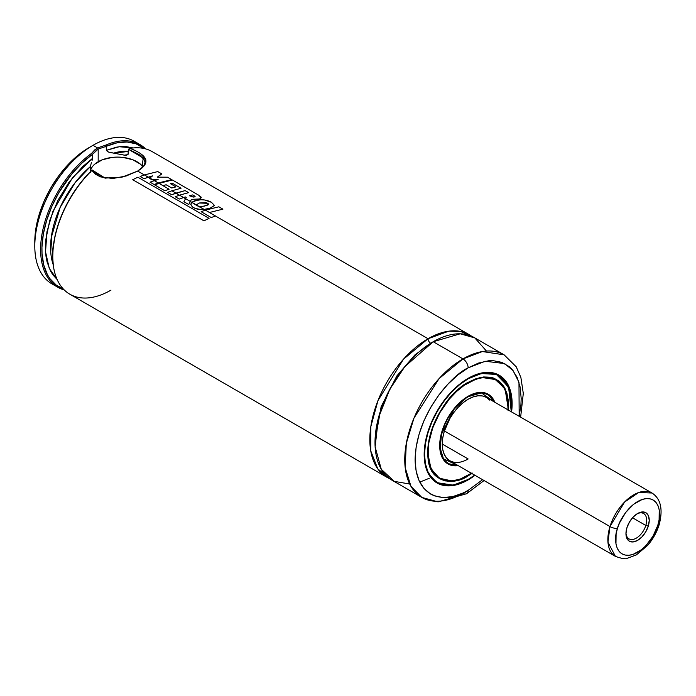 <?xml version="1.0" encoding="UTF-8"?>
<svg xmlns="http://www.w3.org/2000/svg" width="696" height="696" viewBox="0 0 696 696"><rect width="100%" height="100%" fill="white"/><g stroke="black" fill="none" stroke-linecap="round" stroke-linejoin="round"><path stroke-width="1.04" d="M428.049 338.735L448.781 331.174L460.474 331.409L471.714 336.298A82.319 47.528 -60 0 0 469.208 334.663A82.319 47.528 -60 0 0 428.049 338.735A3.663 2.114 -120 0 0 430.633 343.215A3.663 2.114 60 0 1 428.049 338.735L215.482 216.012L428.049 338.735L403.445 359.232L377.98 400.574L370.829 426.622L370.742 450.86L377.754 468.834L389.551 478.596A82.319 47.528 -60 0 1 386.88 477.247A82.319 47.528 -60 0 1 374.265 411.284A82.319 47.528 -60 0 1 428.049 338.735M431.911 342.502L414.86 354.96L396.85 375.927L381.13 406.725L375.022 441.029L381.13 406.725L396.85 375.927L414.86 354.96L431.911 342.502M92.516 158.366L92.516 154.303L92.516 158.366L82.598 166.683L68.956 182.343L57.724 200.692L49.807 220.275L45.823 239.537L45.518 251.439L46.084 256.954L47.128 262.105L50.582 271.144L52.974 274.955L57.159 279.548L49.242 268.36L45.544 251.83L46.928 231.881L52.931 211.349L72.497 177.724L92.516 158.366L92.351 159.48L92.516 158.366M92.037 160.619L92.351 159.48L92.037 160.619M91.394 162.76L90.837 164.752L91.394 162.76M90.419 166.561L90.837 164.752L90.419 166.561L75.098 182.683L60.195 207.338L51.234 237.64L53.261 264.863A72.81 42.038 120 0 1 90.419 166.561L90.193 170.546L90.419 166.561M90.149 169.493L90.175 168.554M90.471 172.521L90.332 171.764M105.992 178.246L100.407 176.706L95.709 173.878L92.142 169.981A81.406 46.997 120 0 0 52.783 255.763L52.783 256.511A82.319 47.528 -60 0 1 91.846 170.476L87.409 174.809L78.5 185.536L70.592 197.412L63.91 210.061L58.664 223.103L55.019 236.127L53.087 248.724L52.783 255.806M142.95 166.892A27.44 15.843 0 0 0 98.188 161.742L98.188 149.048L92.516 154.329L98.188 149.048L98.188 161.742A27.44 15.843 0 0 0 90.28 171.39M468.147 458.977A36.584 21.124 -60 0 1 449.851 460.796A36.584 21.124 -60 0 1 444.239 431.476A36.584 21.124 -60 0 1 468.147 399.234L463.101 402.723L458.246 407.221L453.775 412.563L449.851 418.54L444.239 431.476L442.769 437.923L442.273 444.039L468.147 458.977L442.273 444.039L442.769 449.581L444.239 454.34L446.632 458.125L449.851 460.796L453.775 462.24M468.147 396.694L481.432 392.883L494.143 401.87L491.48 397.625L487.992 394.728L483.737 393.153L478.883 392.962L467.99 396.329L454.279 408.935L441.542 434.121L440.185 448.172L443.483 458.829L457.55 465.241L452.548 465.058L448.294 463.484L444.805 460.587L442.212 456.48L440.611 451.321L440.072 445.31L440.611 438.68L442.212 431.677L444.805 424.577L448.294 417.644L452.548 411.162L457.402 405.359L462.666 400.478L468.147 396.694M486.26 393.301L487.922 394.258L479.701 392.405A40.063 23.133 -60 0 1 487.922 394.258L494.412 402.018M458.238 465.633A40.246 23.238 -60 0 1 448.024 463.962A40.246 23.238 -60 0 1 441.856 431.711A40.246 23.238 -60 0 1 468.147 396.241L462.596 400.078L457.255 405.037L452.33 410.91L448.024 417.487L444.483 424.508L441.856 431.711L440.237 438.811L439.689 445.536L440.237 451.634L441.856 456.863L444.483 461.022L448.024 463.962L452.33 465.554L458.238 465.633M471.514 473.297A56.707 32.738 -60 0 1 468.147 475.412A56.707 32.738 -60 0 1 439.794 478.222A56.707 32.738 -60 0 1 431.094 432.773A56.707 32.738 -60 0 1 468.147 382.8L468.147 382.8A56.707 32.738 -60 0 1 496.5 379.99A56.707 32.738 -60 0 1 508.106 409.927M508.463 410.135L505.044 388.559L493.629 378.058L480.057 377.545L468.069 382.522C433.556 400.235 413.955 466.712 439.437 478.23L451.487 480.84A56.898 32.851 -60 0 1 439.437 478.23L430.989 468.773L427.657 452.33M468.017 382.426L481.38 377.406L496.335 379.685L504.626 388.812A56.898 32.851 -60 0 0 496.335 379.685C488.522 375.414 479.1 376.353 468.069 382.522L460.247 387.811L452.652 394.858L445.649 403.219L439.515 412.58L434.478 422.568L430.737 432.808L428.431 442.908L427.657 452.478L428.431 461.152L430.737 468.591L434.478 474.515L439.515 478.691L445.649 480.962L452.652 481.249L460.247 479.518L471.871 473.506M508.437 410.423L508.437 401.261L506.888 393.162L503.852 386.454L499.441 381.373L493.829 378.137L490.637 377.249L483.642 376.962L476.047 378.694L468.147 382.356C456.298 387.315 428.205 417.556 427.657 452.478C428.205 486.765 456.298 484.573 468.147 475.855L472.114 473.341M468.147 378.772L481.362 373.508L496.378 374.448L508.585 386.967L511.247 411.745L511.525 399.121L509.863 390.413L506.592 383.183L501.842 377.719L495.804 374.231L488.696 372.847L484.825 372.969L476.647 374.822L468.147 378.772C455.393 384.105 425.143 416.669 424.551 454.27C425.143 491.185 455.393 488.827 468.147 479.44L467.886 479.596A62.014 35.809 -60 0 1 436.879 482.667A62.014 35.809 -60 0 1 427.988 473.002L436.879 482.667L453.27 485.138L468.147 479.44L459.638 483.389L451.46 485.243L443.926 484.947L437.323 482.493L431.903 477.995L427.866 471.618L425.387 463.614L424.551 454.27L425.387 443.97L427.866 433.095L431.903 422.063L437.323 411.31L443.926 401.235L451.46 392.231L459.638 384.644L468.147 378.772M474.663 475.116L468.147 479.44L474.663 475.116M511.734 403.784L508.158 385.662L498.893 375.248L486.086 372.377A62.014 35.809 -60 0 1 498.893 375.248L509.655 389.247L511.334 411.797M468.147 479.892A62.196 35.914 -60 0 1 437.045 482.972A62.196 35.914 -60 0 1 427.509 433.13A62.196 35.914 -60 0 1 468.147 378.32L459.569 384.253L451.312 391.9L443.709 400.983L434.147 416.512L429.354 427.561L426.056 438.663L424.377 449.398L424.377 459.351L426.056 468.147L429.354 475.438L434.147 480.953L440.246 484.468L447.415 485.86L455.375 485.077L463.832 482.137L475.003 475.316A62.196 35.914 -60 0 1 468.147 479.892L468.147 479.892M484.051 480.536L466.633 493.699A7.317 4.228 -120 0 0 468.147 490.349L482.589 479.692L468.147 490.349L462.944 493.055L452.748 496.596L443.143 497.553L434.495 495.874L430.641 494.064L424.047 488.592L419.149 480.832L416.13 471.088L415.112 459.725L416.13 447.189L419.149 433.956L424.047 420.541L430.641 407.456L438.68 395.197L447.85 384.244L457.794 375.014L468.147 367.862L485.277 361.259L504.591 363.573L513.048 370.585L518.972 382.261L519.173 416.321L520.93 404.637L521.182 398.486L520.164 387.124L517.145 377.38L512.247 369.62L509.141 366.583L501.79 362.338L493.142 360.659L488.444 360.806L478.491 363.068L468.147 367.862A7.317 4.228 -120 0 0 462.97 358.901A7.317 4.228 60 0 1 468.147 367.862C452.635 374.361 415.834 413.981 415.112 459.725C415.834 504.635 452.635 501.764 468.147 490.349A7.317 4.228 60 0 1 466.633 493.699A7.317 4.228 60 0 1 462.97 493.333A82.319 47.528 -60 0 1 421.811 497.414A82.319 47.528 -60 0 1 409.187 431.442A82.319 47.528 -60 0 1 462.97 358.901A82.319 47.528 -60 0 1 504.13 354.829L482.372 351.541L462.97 358.901L433.216 341.727L462.97 358.901L439.072 378.624L413.955 418.148L406.307 443.43L405.185 467.608L410.971 486.356L421.811 497.414L392.057 480.231A82.319 47.528 120 0 1 379.442 414.268A82.319 47.528 120 0 1 433.216 341.727L404.846 366.627L389.743 389.351L378.433 417.852L375.127 446.823L381.286 469.295L394.267 481.38L409.718 484.007M520.634 417.165L523.296 393.44L520.869 377.389L516.232 366.818L504.13 354.829L474.376 337.647A82.319 47.528 120 0 0 433.216 341.727L460.204 333.802L474.803 337.899L486.469 351.054M419.758 482.111L429.328 478.256M139.992 144.594A82.319 47.528 -60 0 1 145.621 148.883A82.319 47.528 120 0 0 106.001 145.046L97.544 147.926L91.663 153.311L92.429 154.355L81.841 163.169L71.879 173.861L58.864 192.592L51.939 206.225L46.693 220.214L43.326 234.065L41.943 247.28L42.021 253.509L43.709 264.906L47.363 274.581L49.903 278.661L56.272 285.125L63.118 288.779A81.406 46.997 -60 0 1 44.161 229.793A81.406 46.997 -60 0 1 92.429 154.355L91.663 153.311L94.647 149.962L97.544 147.926L93.012 145.307L97.544 147.926L105.992 145.038A82.319 47.528 -60 0 1 139.992 144.594L134.171 141.227A82.319 47.528 120 0 0 93.012 145.307L89.132 147.552L93.012 145.307A82.319 47.528 -60 0 1 136.981 143.089M469.208 334.663L152.154 151.615A82.319 47.528 120 0 0 130.135 148.379L135.868 150.91M140.549 153.712L145.751 159.488L144.698 165.291L137.643 171.077L144.342 174.94L137.643 171.077L126.133 176.01L112.83 178.498L100.45 176.88L95.5 174.226L91.846 170.476A82.319 47.528 120 0 0 69.826 294.199L386.88 477.247M148.231 177.193L149.814 178.106L148.231 177.193M152.798 179.82L154.251 180.664L152.798 179.82M158.279 182.987L158.958 183.379L158.279 182.987M169.093 189.234L159.019 183.361L154.712 184.91L164.856 190.765L169.093 189.216L164.856 190.765L154.712 184.91L159.019 183.361L163.064 185.693L166.109 184.753L171.721 187.998L175.949 186.876L170.294 183.614L175.949 186.876L171.721 187.998L166.109 184.753L163.021 185.701L169.093 189.216M175.888 193.157L179.42 195.193L175.888 193.157M183.492 197.551L185.528 198.717L183.492 197.551M190.295 201.475L191.835 202.362L190.295 201.475M196.272 204.92L199.204 206.616L196.272 204.92M204.085 209.435L205.355 210.175L204.085 209.435M110.995 290.119A82.319 47.528 -60 0 1 52.783 256.511M64.206 289.91A82.319 47.528 -60 0 1 57.672 287.178A82.319 47.528 -60 0 1 43.778 225.826A82.319 47.528 -60 0 1 91.663 153.32A82.319 47.528 120 0 0 42.534 231.316A82.319 47.528 120 0 0 64.206 289.91M54.862 285.316A82.319 47.528 -60 0 1 34.8 246.132A82.319 47.528 -60 0 1 93.012 145.307A82.319 47.528 120 0 0 39.228 217.848A82.319 47.528 120 0 0 51.852 283.82L57.672 287.178M106.523 146.221A81.406 46.997 -60 0 1 144.098 148.509L136.068 143.82L127.081 141.993L117.119 142.802L106.523 146.221L105.992 145.038L106.444 150.319L106.444 146.256M133.127 147.961L125.671 146.517L121.113 146.543L116.354 147.195L106.444 150.319L119.26 146.726L133.127 147.961M128.342 151.458L113.709 153.12L108.454 152.032L106.444 150.319L107.567 151.65L109.411 152.346L124.488 155.156A72.81 42.038 -60 0 1 127.829 154.703L125.21 155.33L113.709 153.12A72.81 42.038 120 0 1 128.342 151.458M126.611 155.339L128.273 153.859L128.342 149.231L130.135 148.37L128.342 149.231L128.064 154.381L125.924 155.391M144.159 157.983L145.447 158.775M105.166 178.106L92.142 169.981L91.846 170.476L104.983 178.089L122.078 177.132L137.643 171.077C150.788 163.09 148.283 155.53 130.135 148.379M89.132 147.552L78.535 154.877L68.338 164.326L58.943 175.549L50.712 188.103L43.952 201.509L38.932 215.255L35.844 228.81L34.8 241.651A76.83 44.361 120 0 1 89.132 147.552L93.012 145.307M511.586 411.936L511.917 398.86L510.229 390.065L506.932 382.774L502.147 377.258L499.241 375.24L492.577 372.769L484.973 372.473L476.725 374.344L468.147 378.32A62.196 35.914 -60 0 1 499.241 375.24A62.196 35.914 -60 0 1 511.586 411.936M472.079 472.915L460.326 479.039L452.8 480.745L449.242 480.858L442.708 479.587L439.794 478.222L434.8 474.08L431.094 468.217L428.814 460.848L428.24 456.689L428.814 442.778L432.781 427.692L439.794 412.737L449.242 399.182L456.506 391.517L464.215 385.297L475.968 379.172L483.494 377.467L487.052 377.354L493.586 378.624L496.5 379.99L499.145 381.834L503.512 386.863L506.523 393.51L507.471 397.364L508.054 410.605M494.821 402.262L491.811 397.19L488.27 394.249L483.955 392.657L479.039 392.457L473.698 393.666L468.147 396.241A40.246 23.238 -60 0 1 488.27 394.249A40.246 23.238 -60 0 1 494.821 402.262M457.75 465.354A40.063 23.133 -60 0 1 447.859 463.649A40.063 23.133 -60 0 1 442.134 457.463L447.859 463.649L457.75 465.354M489.653 400.087L486.443 397.416L482.519 395.972L478.048 395.789L473.193 396.894L468.147 399.234A36.584 21.124 -60 0 1 486.434 397.416L652.013 493.012L638.737 492.498L624.59 502.025L609.974 526.567L607.956 542.227L615.429 556.382A36.584 21.124 -60 0 1 609.974 526.567L444.396 430.972L609.974 526.567A36.584 21.124 -60 0 1 652.013 493.012C660.808 498.788 663.192 509.359 659.155 524.732A5.49 1.653 -162.9 0 1 657.79 525.358C656.05 533.588 643.939 553.729 628.88 555.286C614.055 556.069 614.055 536.877 617.413 528.525A5.49 1.653 -162.9 0 1 609.974 526.567A5.49 1.653 17.1 0 0 617.413 528.525C619.153 520.295 631.263 500.154 646.323 498.597C661.148 497.805 661.148 516.997 657.79 525.358A5.49 1.653 17.1 0 0 659.155 524.723A5.49 1.653 -162.9 0 0 658.338 523.418M98.188 149.048L106.444 146.282L98.188 149.048M143.863 165.718L144.994 162.881L144.524 160.063L138.939 154.408L128.342 149.231L143.219 158.036L142.019 167.849M140.401 164.143L132.832 159.767L122.94 157.4L117.589 157.096L112.239 157.4L102.347 159.767L94.769 164.143M92.237 166.875L90.671 169.85M150.058 182.169L154.086 184.501L158.34 182.97L154.321 180.647L150.058 182.169L154.086 184.501L171.712 179.611L167.51 177.193L171.712 179.611L158.34 182.97L154.321 180.647L150.058 182.169M149.527 178.35L152.172 179.881L152.885 179.82L149.857 178.072L152.172 179.881L158.123 179.464L154.321 180.647L158.123 179.464L152.885 179.82L149.527 178.35M140.114 176.462L143.994 178.707L148.3 177.167L144.403 174.922L140.114 176.462L143.994 178.707L152.52 175.879L149.857 178.072L152.52 175.879L148.3 177.167L144.403 174.922L140.114 176.462M167.51 177.193L157.235 177.141L161.864 173.93L157.792 171.581L161.864 173.93L157.235 177.141L167.51 177.193M157.792 171.581L144.403 174.922L157.792 171.581M183.909 201.736L188.764 204.537L190.321 201.431L185.554 198.673L183.909 201.736L188.764 204.537L191.435 199.361L199.691 198.986L201.266 197.725L198.595 195.15L172.382 180.003L159.019 183.361L172.382 180.003L198.595 195.15L201.135 197.142L199.691 198.986L191.435 199.361L190.321 201.431L185.554 198.673L183.909 201.736M175.201 196.724L179.264 199.065L183.561 197.525L179.49 195.176L175.201 196.724L179.264 199.065L185.353 196.951L186.241 197.446L185.554 198.673L186.241 197.446L185.353 196.951L183.561 197.525L179.49 195.176L175.201 196.724M167.562 192.331L171.642 194.689L175.949 193.131L171.877 190.782L167.562 192.331L171.642 194.689L185.119 190.6L188.633 192.635L179.49 195.176L188.633 192.635L185.119 190.6L175.949 193.131L171.877 190.782L167.562 192.331M192.792 194.906L189.399 195.767L193.27 197.09L194.758 196.124L192.792 194.906L194.758 196.124L194.758 196.855L193.27 197.09L189.399 195.767L192.792 194.906M195.106 196.585L194.758 196.124M170.294 183.614L172.243 183.17L181.038 188.251L171.877 190.782L181.038 188.251L172.243 183.17L170.294 183.614M137.817 177.21L132.727 179.725L203.963 220.85L209.061 218.344L137.817 177.21L209.061 218.344L203.963 220.85L132.727 179.725L137.817 177.21M215.482 215.986L205.424 210.149L201.127 211.697L211.253 217.535L215.482 215.986L211.253 217.535L201.127 211.697L205.424 210.149L209.479 212.489L222.92 209.157L218.84 206.799L205.424 210.149L218.84 206.799L222.92 209.157L209.435 212.498L215.482 215.986M196.376 205.259L191.87 202.327L190.782 204.163L192.348 206.895L195.124 208.391L200.857 209.557L204.18 209.426L196.376 205.259M196.263 204.859L199.413 202.988L205.851 202.632L207.817 203.328L207.886 205.016L202.179 206.547L199.352 206.642L204.18 209.426L210.288 208.069L214.455 205.555L211.445 202.31L204.746 200.004L200.961 199.726L194.28 200.9L191.87 202.327L190.765 204.528L192.348 206.895C195.48 209.061 199.421 209.905 204.18 209.426L210.288 208.069L214.472 205.433L211.445 202.31C207.217 200.004 202.519 199.256 197.351 200.065L191.87 202.327L199.352 206.642L204.807 206.016L208.678 204.259L207.817 203.328L199.413 202.988L196.263 204.894M636.936 513.909A14.633 8.448 -60 0 1 643.626 513.518A14.633 8.448 -60 0 1 645.81 525.445L632.525 517.78L645.81 525.445A14.633 8.448 120 0 0 636.936 513.9M648.289 526.106L645.81 525.445L648.289 526.106L649.246 520.425L648.428 515.736L645.958 512.752L642.217 511.934L637.78 513.396L633.308 516.919L629.497 521.974L626.913 527.777A16.46 9.509 -60 0 1 637.606 513.5A16.46 9.509 -60 0 1 648.289 526.106A16.46 9.509 -60 0 1 635.248 541.471A16.46 9.509 -60 0 1 625.956 533.667A16.46 9.509 -60 0 1 626.913 527.777L625.965 533.458L626.783 538.147L629.245 541.123L632.986 541.949L637.423 540.487L641.895 536.955L645.705 531.909L648.289 526.106M617.413 528.525L619.501 522.966L625.66 512.508L633.638 504.252L642.217 499.45L646.323 498.597L650.099 498.832L653.387 500.146L656.067 502.495L658.042 505.774L659.234 509.872L659.103 519.86L657.79 525.358L652.918 536.329L645.714 545.864L641.564 549.631L632.986 554.434L628.88 555.286L625.112 555.051L621.824 553.738L619.135 551.389L617.161 548.109L615.969 544.002L616.099 534.023L617.413 528.525M625.982 532.884A14.633 8.448 120 0 0 634.526 539A14.633 8.448 120 0 0 645.81 525.445A14.633 8.448 -60 0 1 628.993 538.869A14.633 8.448 -60 0 1 625.982 532.884M493.977 378.537L496.5 379.99M434.756 481.441L436.879 482.667C445.614 487.4 456.01 486.382 468.069 479.614L474.75 475.168M496.77 374.022L498.893 375.248M34.8 246.132L34.8 241.651M466.633 493.699L438.036 501.886L421.811 497.414M437.262 476.76L439.794 478.222M446.197 462.692L447.859 463.649L457.82 465.398M136.973 171.46L137.617 171.085M449.851 460.796L615.429 556.382C622.024 558.679 625.965 559.314 627.27 558.288L636.405 554.886L647.628 545.412C652.909 539.269 656.746 532.379 659.155 524.732"/></g></svg>
